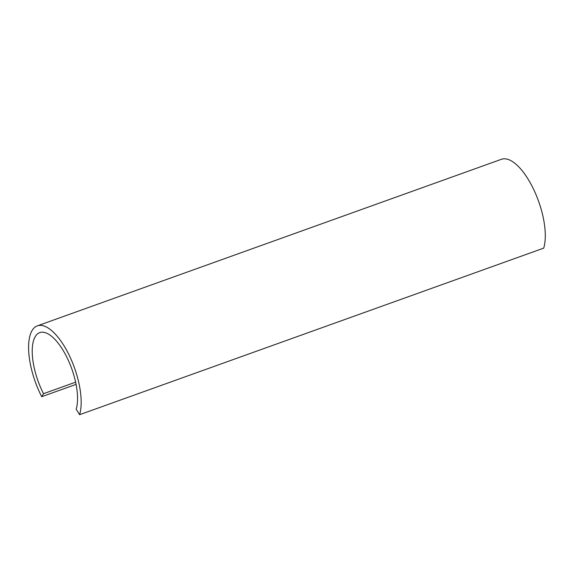 <?xml version="1.0" encoding="UTF-8"?>
<svg xmlns="http://www.w3.org/2000/svg" width="574" height="574" viewBox="0 0 574 574"><rect width="100%" height="100%" fill="white"/><g stroke="black" fill="none" stroke-linecap="round" stroke-linejoin="round"><path stroke-width="0.86" d="M76.077 384.372L41.708 396.706A52.012 20.808 70.3 0 1 37.303 325.867A52.012 20.808 70.3 0 1 69.612 356.124A52.012 20.808 70.3 0 1 79.592 414.701L76.184 409.205A44.837 17.938 -109.7 0 0 67.574 358.707A44.837 17.938 -109.7 0 0 39.728 332.619A44.837 17.938 -109.7 0 0 43.524 393.685L75.625 382.162M79.592 414.701L543.714 248.133A52.012 20.808 -109.7 0 0 533.727 189.556A52.012 20.808 -109.7 0 0 501.425 159.299L37.303 325.867M43.524 393.685L41.708 396.706"/></g></svg>
